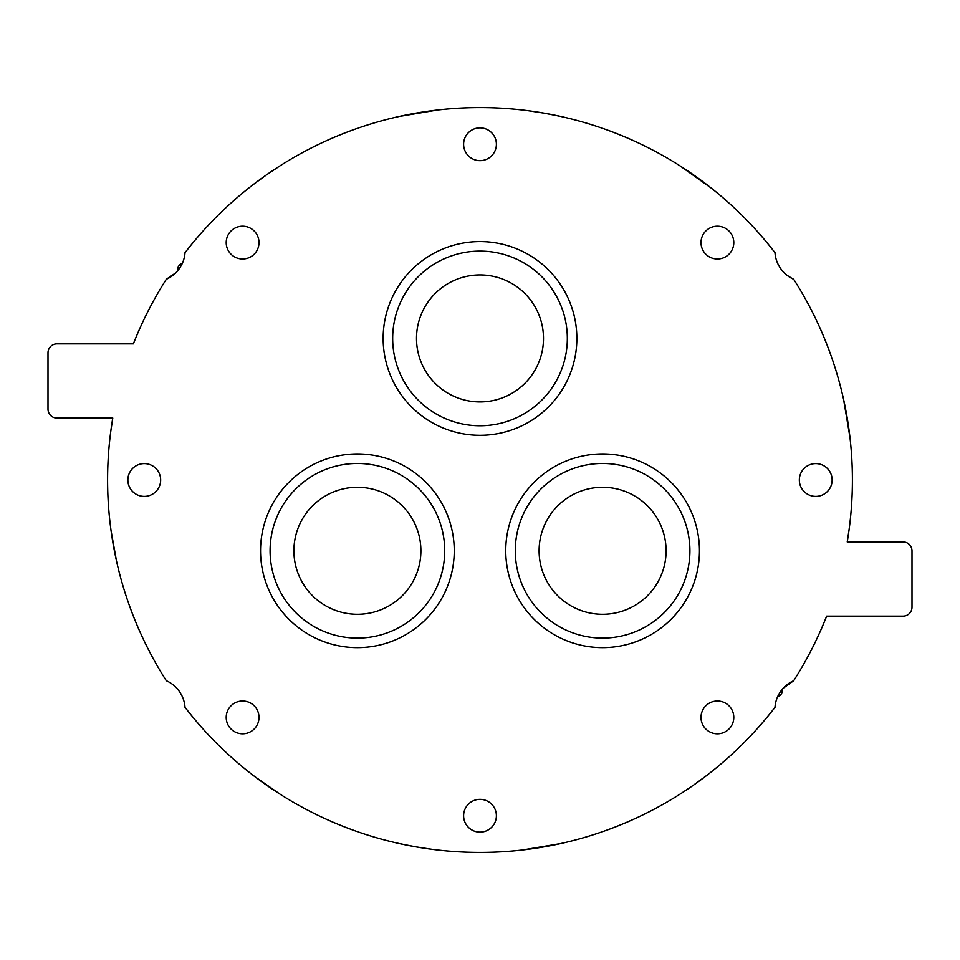 <?xml version="1.0" encoding="UTF-8"?>
<svg xmlns="http://www.w3.org/2000/svg" width="960" height="960" viewBox="0 0 960 960"><rect width="100%" height="100%" fill="white"/><g stroke="black" fill="none" stroke-linecap="round" stroke-linejoin="round"><path stroke-width="1.44" d="M112.776 418.068L56.94 418.068A8.94 8.94 0 0 1 48 409.128L48 352.8A8.94 8.94 0 0 1 56.94 343.86L133.368 343.86A372.408 372.408 0 0 1 166.32 279.276A31.428 31.428 0 0 0 185.004 252.696A372.408 372.408 0 0 1 774.996 252.696A31.428 31.428 0 0 0 793.68 279.276A372.408 372.408 0 0 1 847.224 541.932L903.06 541.932A8.94 8.94 0 0 1 912 550.872L912 607.2A8.94 8.94 0 0 1 903.06 616.14L826.632 616.14A372.408 372.408 0 0 1 793.68 680.724A31.428 31.428 0 0 0 774.996 707.304A372.408 372.408 0 0 1 185.004 707.304A31.428 31.428 0 0 0 166.32 680.724A372.408 372.408 0 0 1 112.776 418.068L110.796 431.22M496.392 144.264A16.392 16.392 0 0 1 471.804 158.46A16.392 16.392 0 0 1 471.804 130.068A16.392 16.392 0 0 1 496.392 144.264M254.196 231.012A16.392 16.392 0 0 1 246.84 258.432A16.392 16.392 0 0 1 226.764 238.356A16.392 16.392 0 0 1 254.196 231.012M144.264 463.608A16.392 16.392 0 0 1 158.46 488.196A16.392 16.392 0 0 1 130.068 488.196A16.392 16.392 0 0 1 144.264 463.608M231.012 705.804A16.392 16.392 0 0 1 258.432 713.16A16.392 16.392 0 0 1 238.356 733.236A16.392 16.392 0 0 1 231.012 705.804M463.608 815.736A16.392 16.392 0 0 1 488.196 801.54A16.392 16.392 0 0 1 488.196 829.932A16.392 16.392 0 0 1 463.608 815.736M705.804 728.988A16.392 16.392 0 0 1 713.16 701.568A16.392 16.392 0 0 1 733.236 721.644A16.392 16.392 0 0 1 705.804 728.988M815.736 496.392A16.392 16.392 0 0 1 801.54 471.804A16.392 16.392 0 0 1 829.932 471.804A16.392 16.392 0 0 1 815.736 496.392M728.988 254.196A16.392 16.392 0 0 1 701.568 246.84A16.392 16.392 0 0 1 721.644 226.764A16.392 16.392 0 0 1 728.988 254.196M782.076 689.52A5.964 5.964 0 0 1 781.02 694.344L780.876 694.548A5.964 5.964 0 0 1 777.624 696.732M177.924 270.48A5.964 5.964 0 0 1 178.98 265.656L179.124 265.452A5.964 5.964 0 0 1 182.376 263.268M679.908 165.804L711.384 188.196M786.996 275.28L793.848 279.54M775.056 253.38L775.752 257.688M843.54 399.192L849.948 437.28M849.204 528.78L847.224 541.932M560.808 843.54L522.72 849.948M415.548 846.792L399.816 843.672M431.22 849.204L415.788 846.828M116.46 560.808L111.036 530.532M110.4 525.672L110.052 522.72M165.804 280.092A20.532 1.128 -57.5 0 1 166.32 279.276L175.776 272.844M266.208 175.068L279.54 166.152M176.088 272.532L176.904 271.656M253.428 184.44L266.016 175.212M182.388 263.244L182.952 261.888M186.36 250.956L188.196 248.616M794.196 679.908A20.532 1.128 122.5 0 1 793.68 680.724L783.096 688.344M544.452 113.208L560.184 116.328M528.78 110.796L544.212 113.172M399.192 116.46L437.28 110.052M184.944 706.62L184.764 705.048M181.92 695.76L180.276 692.796M280.092 794.196L254.832 776.628M250.956 773.64L248.616 771.804M693.792 784.932L681.564 793.14M706.572 775.56L693.984 784.788M777.612 696.756L777.048 698.112M480 435.3A96.864 96.864 0 0 0 563.88 290.004A96.864 96.864 0 0 0 396.12 290.004A96.864 96.864 0 0 0 480 435.3M441.288 502.356A96.864 96.864 0 0 0 273.516 502.356A96.864 96.864 0 0 0 357.396 647.64A96.864 96.864 0 0 0 441.288 502.356M518.712 502.356A96.864 96.864 0 0 0 602.604 647.64A96.864 96.864 0 0 0 686.484 502.356A96.864 96.864 0 0 0 518.712 502.356M480 425.76A87.324 87.324 0 0 0 555.624 294.768A87.324 87.324 0 0 0 404.376 294.768A87.324 87.324 0 0 0 480 425.76M480 401.928A63.492 63.492 0 0 1 425.016 306.684A63.492 63.492 0 0 1 534.984 306.684A63.492 63.492 0 0 1 480 401.928M433.02 507.12A87.324 87.324 0 0 0 281.784 507.12A87.324 87.324 0 0 0 357.396 638.1A87.324 87.324 0 0 0 433.02 507.12M412.392 519.036A63.492 63.492 0 0 1 357.396 614.28A63.492 63.492 0 0 1 302.412 519.036A63.492 63.492 0 0 1 412.392 519.036M526.98 507.12A87.324 87.324 0 0 0 602.604 638.1A87.324 87.324 0 0 0 678.216 507.12A87.324 87.324 0 0 0 526.98 507.12M547.608 519.036A63.492 63.492 0 0 1 657.588 519.036A63.492 63.492 0 0 1 602.604 614.28A63.492 63.492 0 0 1 547.608 519.036"/></g></svg>
